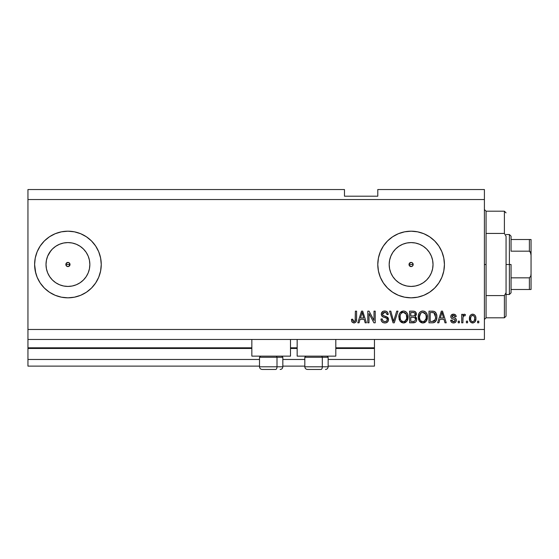 <?xml version="1.0" encoding="UTF-8"?>
<svg xmlns="http://www.w3.org/2000/svg" width="559" height="559" viewBox="0 0 559 559"><rect width="100%" height="100%" fill="white"/><g stroke="black" fill="none" stroke-linecap="round" stroke-linejoin="round"><path stroke-width="0.84" d="M374.453 366.124L328.147 366.124L374.453 366.124L374.453 359.465L328.147 359.465L374.453 359.465L374.453 348.467L335.805 348.467L374.453 348.467L374.453 366.124M304.823 366.124L282.833 366.124L304.823 366.124M259.509 366.124L27.95 366.124L259.509 366.124M304.823 359.465L282.833 359.465L304.823 359.465M259.509 359.465L27.95 359.465L27.95 366.124L27.95 359.465L259.509 359.465M297.157 348.467L290.498 348.467L297.157 348.467M251.843 348.467L27.95 348.467L27.95 359.465L27.95 347.803L251.843 347.803L27.95 347.803L27.95 348.467L251.843 348.467M374.453 347.803L374.453 348.467L374.453 347.803L335.805 347.803L374.453 347.803L374.453 339.474L374.453 347.803M297.157 347.803L290.498 347.803L297.157 347.803M27.95 339.474L27.95 347.803L27.95 339.474L484.408 339.474L27.95 339.474L27.95 329.475L484.408 329.475L484.408 199.535L27.95 199.535L27.95 339.474M409.181 263.708L409.181 265.301L411.103 266.587A2.082 2.082 0 0 1 409.02 264.505A2.082 2.082 0 0 1 411.103 262.423L409.181 263.708L411.103 262.423L412.577 263.037L413.031 265.301L411.899 266.433L410.306 266.433L409.181 265.301L409.181 263.708L410.306 262.583M66.011 263.708L66.458 265.979L67.932 266.587A2.082 2.082 0 0 1 65.85 264.505A2.082 2.082 0 0 1 67.932 262.423L66.011 263.708L67.932 262.423L69.407 263.037L70.015 264.505L68.729 266.433L67.136 266.433L66.011 265.301L66.011 263.708L67.136 262.583M55.753 246.281L52.427 249.007L49.702 252.326L52.427 249.007L55.753 246.281L59.54 244.255L63.656 243.004L67.932 242.585A21.92 21.92 0 0 1 89.852 264.505A21.92 21.92 0 0 1 67.932 286.432A21.92 21.92 0 0 1 46.006 264.505A21.92 21.92 0 0 1 67.932 242.585L72.209 243.004L76.324 244.255L80.112 246.281L83.431 249.007L86.163 252.326L88.189 256.12L89.433 260.228L89.852 264.505L89.433 268.781L88.189 272.897L86.163 276.684L83.431 280.01L80.112 282.735L76.324 284.762L72.209 286.012L67.932 286.432L63.656 286.012L59.54 284.762L55.753 282.735L52.427 280.01L49.702 276.684L47.676 272.897L46.432 268.781L46.006 264.505L46.432 260.228L47.676 256.12L50.939 250.656M406.826 286.012L411.103 286.432A21.92 21.92 0 0 1 389.183 264.505A21.92 21.92 0 0 1 411.103 242.585L415.386 243.004L419.495 244.255L423.289 246.281L426.608 249.007L429.333 252.326L431.359 256.12L432.61 260.228L433.029 264.505L432.61 268.781L431.359 272.897L429.333 276.684L426.608 280.01L423.289 282.735L419.495 284.762L415.386 286.012L411.103 286.432L406.826 286.012L402.718 284.762L398.923 282.735L395.604 280.01L392.879 276.684L390.853 272.897L389.602 268.781L389.183 264.505L389.602 260.228L390.853 256.12L392.879 252.326L395.604 249.007L398.923 246.281L402.718 244.255L406.826 243.004L411.103 242.585A21.92 21.92 0 0 1 433.029 264.505A21.92 21.92 0 0 1 411.103 286.432L415.386 286.012M411.089 231.188A33.316 33.316 0 0 0 387.562 240.929M387.527 240.964A33.316 33.316 0 0 0 383.411 245.981L387.548 240.95L392.593 236.806L398.357 233.725L404.604 231.831L411.103 231.188L417.608 231.831L423.855 233.725L429.619 236.806L434.664 240.95L438.808 245.995L441.889 251.76L443.783 258.006L444.426 264.505L443.783 271.01L441.889 277.257L438.808 283.015L434.664 288.067L429.619 292.21L423.855 295.292L417.608 297.185L411.103 297.828A33.316 33.316 0 0 1 377.786 264.505A33.316 33.316 0 0 1 411.103 231.188A33.316 33.316 0 0 1 444.426 264.505A33.316 33.316 0 0 1 411.103 297.828L404.604 297.185L398.357 295.292L392.593 292.21L387.548 288.067L383.404 283.015A33.316 33.316 0 0 0 387.527 288.046M383.39 246.016A33.316 33.316 0 0 0 378.429 257.992M378.422 258.02A33.316 33.316 0 0 0 377.786 264.477M377.786 264.54A33.316 33.316 0 0 0 378.422 270.989M383.404 283.015L380.323 277.257L378.429 271.01A33.316 33.316 0 0 0 383.39 283.001M387.562 288.088A33.316 33.316 0 0 0 411.089 297.828M67.932 231.188A33.316 33.316 0 0 0 49.43 236.799L55.18 233.725L61.434 231.831L67.932 231.188L74.431 231.831L80.685 233.725L86.442 236.806L91.487 240.95L95.631 245.995L98.712 251.76L100.606 258.006L101.249 264.505L100.606 271.01L98.712 277.257L95.631 283.015L91.487 288.067L86.442 292.21L80.685 295.292L74.431 297.185L67.932 297.828A33.316 33.316 0 0 1 34.616 264.505A33.316 33.316 0 0 1 67.932 231.188A33.316 33.316 0 0 1 101.249 264.505A33.316 33.316 0 0 1 67.932 297.828L61.434 297.185L55.18 295.292L49.423 292.21A33.316 33.316 0 0 0 67.932 297.828M49.409 236.813A33.316 33.316 0 0 0 37.16 251.725A33.316 33.316 0 0 1 49.101 237.023A33.316 33.316 0 0 0 37.16 251.725M37.139 251.788A33.316 33.316 0 0 0 37.139 277.229A33.316 33.316 0 0 1 37.139 251.788M37.16 277.285A33.316 33.316 0 0 0 49.101 291.994A33.316 33.316 0 0 1 37.16 277.285A33.316 33.316 0 0 0 49.409 292.203M251.843 356.132L251.843 339.474L251.843 356.132L290.498 356.132L290.498 339.474L290.498 356.132L251.843 356.132M335.805 356.132L335.805 339.474L335.805 356.132L297.157 356.132L335.805 356.132M297.157 339.474L297.157 356.132L297.157 339.474M407.735 314.486L407.818 319.189L406.889 321.18L405.401 322.508L403.458 322.962L401.502 322.494L400.02 321.139L399.112 319.231L399.049 314.997L399.853 313.005L401.397 311.531L403.193 311.007L405.016 311.293L406.749 312.593L407.728 314.458M427.118 314.486L427.202 319.189L426.272 321.18L424.784 322.508L422.842 322.962L420.892 322.494L419.404 321.139L418.495 319.231L418.432 314.997L419.243 313.005L420.787 311.531L422.583 311.007L424.4 311.293L426.133 312.593L427.111 314.465M27.95 189.543L344.47 189.543L27.95 189.543L27.95 199.535L484.408 199.535L484.408 189.543L377.786 189.543L484.408 189.543L484.408 329.475L27.95 329.475L27.95 189.543M378.429 271.01L377.786 264.505L378.429 258.006L380.323 251.76L383.404 245.995M49.423 292.21L44.371 288.067L40.227 283.015L37.153 277.257L35.252 271.01L34.616 264.505L35.252 258.006L37.153 251.76L40.227 245.995L44.371 240.95L49.423 236.806M369.003 322.816L369.003 313.529L369.003 322.816L367.794 322.816L367.794 311.153L369.08 311.153L373.999 320.447L373.999 311.153L375.215 311.153L375.215 322.816L373.915 322.816L369.003 313.529L373.915 322.816L375.215 322.816L375.215 311.153L373.999 311.153L373.999 320.447L369.08 311.153L367.794 311.153L367.794 322.816L369.003 322.816L367.794 322.816L367.794 311.153L369.08 311.153M388.54 319.566L387.932 321.558L385.913 322.864L383.334 322.718L381.559 321.264L380.965 319.028L382.181 318.875L382.796 320.656L384.431 321.558L386.248 321.355L387.289 320.034L386.737 318.281L382.691 316.757L381.497 315.395L381.504 312.914L383.362 311.188L386.038 311.216L387.597 312.362L388.239 314.486L387.024 314.633L386.381 312.956L384.697 312.362L382.859 313.082L382.503 314.542L383.271 315.702L387.499 317.239L388.54 319.566L386.744 316.785L382.866 315.409L382.482 314.221L384.697 312.362C386.136 312.418 386.919 313.18 387.024 314.633L388.239 314.486C388.065 312.271 386.87 311.111 384.655 311C382.573 311.077 381.448 312.146 381.273 314.193C381.469 316.024 382.517 317.093 384.417 317.4C385.996 317.512 386.968 318.246 387.331 319.601C387.156 320.95 386.374 321.614 384.969 321.6C383.264 321.495 382.335 320.587 382.181 318.875L380.965 319.028C381.112 321.502 382.412 322.809 384.865 322.962L384.865 322.962C387.101 322.899 388.323 321.767 388.54 319.566L388.512 319.126M394.123 319.608L396.715 311.153L397.98 311.153L394.305 322.816L393.054 322.816L389.567 311.153L390.811 311.153L393.613 321.453L396.715 311.153L397.98 311.153L396.715 311.153L393.613 321.453L390.811 311.153L389.567 311.153L393.054 322.816L394.305 322.816L393.054 322.816L389.567 311.153L390.811 311.153L393.354 320.398M467.597 321.146L467.597 322.816L466.381 322.816L466.381 321.146L467.597 321.146L466.381 321.146L466.381 322.816L467.597 322.816L466.381 322.816L466.381 321.146L467.597 321.146L467.597 322.816L467.597 321.146M472.865 322.955L472.669 322.962C474.996 322.508 476.079 321.013 475.926 318.483L475.262 321.495L473.438 322.871L471.195 322.585L469.763 320.838L469.679 316.548L470.58 315.017L471.908 314.27L473.417 314.27L474.724 315.003L475.562 316.254L475.926 318.483C476.023 316.045 474.94 314.612 472.669 314.179C470.364 314.619 469.281 316.087 469.413 318.574C469.287 321.055 470.371 322.515 472.669 322.962L472.474 322.955M354.623 322.892L352.296 322.34L351.436 319.329L352.645 319.182L353.442 321.467L354.399 321.544L355.14 320.908L355.377 311.153L356.586 311.153L356.502 320.405L355.762 322.243L353.952 322.962C355.943 322.571 356.817 321.271 356.586 319.07L356.586 311.153L355.377 311.153L355.217 320.719L354.008 321.6L352.645 319.182L351.436 319.329L352.128 322.138L353.693 322.955M438.871 322.816L439.884 319.329L438.871 322.816L437.606 322.816L441.331 311.153L442.511 311.153L446.243 322.816L444.985 322.816L443.965 319.329L439.884 319.329L443.965 319.329L444.985 322.816L446.243 322.816L442.511 311.153L441.331 311.153L437.606 322.816L438.871 322.816L437.606 322.816L441.331 311.153L442.511 311.153L446.243 322.816L444.985 322.816M453.524 322.962L453.524 322.962C455.299 322.899 456.256 321.991 456.389 320.23L455.941 321.823L454.621 322.809L452.699 322.878L451.497 322.229L450.631 320.237L451.847 320.09L452.364 321.313L453.608 321.753L454.691 321.439L455.173 320.44L454.837 319.622L452.154 318.644L451.029 317.638L450.827 316.094L451.567 314.787L453.985 314.214L455.746 315.164L456.235 316.604L455.026 316.757L454.572 315.737L453.517 315.395L452.51 315.59L452 316.534L452.504 317.205L455.641 318.378L456.389 320.23C456.249 318.693 455.368 317.826 453.74 317.617L452.378 317.135L451.993 316.429L453.517 315.395L455.026 316.757L456.235 316.604C456.011 315.017 455.089 314.207 453.475 314.179C451.84 314.2 450.945 315.01 450.785 316.597C451.078 318.127 452.07 318.993 453.754 319.203L454.9 319.671L455.173 320.44L453.608 321.753L451.847 320.09L450.631 320.237C450.854 321.97 451.819 322.878 453.524 322.962L453.244 322.955M459.414 321.146L459.414 322.816L458.205 322.816L458.205 321.146L459.414 321.146L458.205 321.146L458.205 322.816L459.414 322.816L458.205 322.816L458.205 321.146L459.414 321.146L459.414 322.816L459.414 321.146M463.02 317.107L462.901 322.816L461.685 322.816L461.685 314.333L462.901 314.333L462.901 315.688L464.061 314.214L465.472 314.633L465.018 315.849L464.04 315.709L463.299 316.247L462.901 318.413L463.118 316.687L464.201 315.695L465.018 315.849L465.472 314.633L464.333 314.179L462.901 315.688L462.901 314.333L461.685 314.333L461.685 322.816L462.901 322.816L461.685 322.816L461.685 314.333L462.901 314.333M478.804 321.146L478.804 322.816L477.589 322.816L477.589 321.146L478.804 321.146L477.589 321.146L477.589 322.816L478.804 322.816L477.589 322.816L477.589 321.146L478.804 321.146L478.804 322.816L478.804 321.146M436.845 316.499L436.376 320.014L434.853 322.194L432.939 322.795L428.977 322.816L428.977 311.153L433.197 311.188L434.853 311.733L436.313 313.69L436.852 316.918C437.04 314.438 436.132 312.586 434.119 311.37L428.977 311.153L428.977 322.816L432.414 322.816L428.977 322.816L428.977 311.153M413.178 322.816C415.435 322.795 416.609 321.656 416.707 319.392L416.203 321.411L415.225 322.403L409.593 322.816L409.593 311.153L413.821 311.181L415.491 311.873L416.385 314.444L415.106 316.527L416.35 317.701L416.707 319.392L415.106 316.527L416.406 314.081C416.231 312.139 415.162 311.16 413.206 311.153L409.593 311.153L409.593 322.816L413.178 322.816L409.593 322.816L409.593 311.153L414.107 311.223M359.06 322.816L360.073 319.329L359.06 322.816L357.795 322.816L361.519 311.153L362.7 311.153L366.431 322.816L365.174 322.816L364.154 319.329L360.073 319.329L364.154 319.329L365.174 322.816L366.431 322.816L362.7 311.153L361.519 311.153L357.795 322.816L359.06 322.816L357.795 322.816L361.519 311.153L362.7 311.153L366.431 322.816L365.174 322.816M35.252 258.006L34.616 264.505L35.741 273.092M46.795 238.749L44.371 240.95M484.408 339.474L484.408 329.475L484.408 339.474M344.47 196.202L344.47 189.543L344.47 196.202L377.786 196.202L344.47 196.202M377.786 189.543L377.786 196.202L377.786 189.543M68.729 262.583L67.932 262.423A2.082 2.082 0 0 1 70.015 264.505A2.082 2.082 0 0 1 67.932 266.587L68.729 266.433L67.136 266.433L66.011 265.301M411.899 262.583L411.103 262.423A2.082 2.082 0 0 1 413.185 264.505A2.082 2.082 0 0 1 411.103 266.587L411.899 266.433L410.306 266.433L409.181 265.301M351.925 321.823L351.569 320.782M351.443 319.699L352.645 319.182L352.764 320.335M353.812 321.586L354.245 321.579M354.399 321.544L354.755 321.362L354.399 321.544M354.916 321.229L355.321 320.174M355.349 319.937L355.37 319.559M355.37 319.552L355.377 319.161M355.377 311.153L356.586 311.153L356.586 319.07M356.146 321.684L356.474 320.6M356.404 320.922L356.251 321.446M441.547 314.032L441.924 312.369L443.56 317.966L440.282 317.966L441.379 314.57L440.282 317.966L443.56 317.966L441.924 312.369L441.547 314.032M442.469 314.368L442.344 313.948M450.903 321.285L450.743 320.789M450.68 320.51L451.847 320.09L451.993 320.733M452.028 320.81L452.937 321.656M453.265 321.732L454.181 321.684M455.152 320.719L454.774 319.58M454.9 319.671L453.754 319.203L454.9 319.671M453.258 319.042L452.867 318.916M452.727 318.868L451.574 318.302M451.337 318.078L451.071 317.722M451.029 317.638L450.84 317.135M450.827 316.094L451.085 315.381M451.225 315.164L451.567 314.787M454.481 314.319L454.956 314.507M455.389 314.787L455.739 315.15M456.235 316.604L455.026 316.757L454.753 315.947M454.048 315.458L452.727 315.5M452.133 315.94L452 316.534M453.321 317.491L451.993 316.429L452.825 317.33M453.74 317.617L452.657 317.267M454.222 317.771L454.705 317.931M456.088 321.579L455.222 322.522M455.138 322.578L454.083 322.927L455.138 322.578M464.333 314.179L465.472 314.633L465.018 315.849L463.893 315.751M462.901 322.816L462.901 318.413M463.187 316.471L464.033 315.709M472.271 322.941L471.915 322.878M470.58 322.11L470.098 321.516M469.77 320.845L469.441 319.35M469.42 318.19L469.413 318.574M469.679 316.541L469.86 316.059M471.684 314.333L472.264 314.2M473.068 314.207L474.43 314.752M474.731 315.01L475.562 316.254M475.779 317.009L475.891 317.736M475.919 318.875L475.793 320.034M475.248 321.516L474.787 322.096M473.424 322.878L473.075 322.941M471.719 315.681L471.006 316.527L470.622 318.567C470.482 316.89 471.153 315.828 472.634 315.395C474.165 315.8 474.857 316.862 474.71 318.567L474.465 316.834M474.633 319.643L474.71 318.567C474.857 320.251 474.186 321.313 472.697 321.753L474.046 321.055L474.71 318.833M470.762 319.923L470.643 319.098M473.948 315.975L472.048 315.507M474.514 316.995L474.067 316.121M474.318 316.506L473.41 315.569M471.286 321.055L472.697 321.753C471.167 321.341 470.475 320.279 470.622 318.567L470.643 318.043M433.197 311.188L432.533 311.153M434.867 311.74L435.461 312.271M435.65 312.495L435.95 312.935M436.74 315.29L436.824 316.066M432.68 322.809L432.414 322.816C435.58 322.333 437.061 320.37 436.852 316.918L436.852 316.918M436.656 319L436.376 320.014M436.502 319.622L436.376 320.007M435.65 321.404L435.307 321.809M434.825 322.215L433.449 322.732M433.386 322.739L432.939 322.795M433.463 322.732L433.973 322.606M435.328 314.556L435.496 315.213M435.636 316.604L435.391 319.07M434.42 320.873L435.175 319.748L432.268 321.453L434.629 320.67M430.185 321.453L430.185 312.516L433.882 312.747L430.185 312.516L430.185 321.453L432.268 321.453L430.185 321.453M434.993 313.823L433.882 312.747L435.636 317.267M434.734 320.545L435.552 318.26M432.966 321.411L433.323 321.362M418.223 317.135L419.404 321.139L422.842 322.962L426.272 321.18L427.46 316.995C427.551 313.606 426.014 311.608 422.849 311C419.627 311.622 418.083 313.669 418.223 317.135M418.642 319.685L418.502 319.245M418.272 316.066L418.432 315.003M419.271 312.963L419.536 312.607M419.564 312.572L420.221 311.915M420.787 311.531L421.262 311.3M421.786 311.125L422.297 311.035M423.897 311.125L424.407 311.293M424.875 311.524L425.874 312.299M425.385 311.859L425.825 312.25M426.419 312.984L426.706 313.48M426.964 314.046L427.097 314.424M427.216 314.85L426.838 313.753M427.335 315.423L427.404 315.933M427.404 318.099L427.321 318.644M427.321 318.658L427.209 319.168M427.125 319.462L426.72 320.461M426.58 320.719L426.831 320.23M425.602 321.935L424.819 322.487M424.323 322.711L424.784 322.508M424.288 322.725L423.436 322.927M423.093 322.955L422.59 322.955M422.255 322.927L421.863 322.857M421.828 322.85L420.075 321.907M419.718 321.537L419.117 320.691M418.237 317.666L418.286 318.197M418.272 316.059L418.237 316.597M423.093 312.376L423.771 312.502L422.038 312.46L420.62 313.292L422.038 312.46M425.532 313.913L423.771 312.502L424.952 313.201M420.668 313.243L419.432 317.156C419.25 314.465 420.389 312.865 422.863 312.362L425.741 314.326L426.251 316.96C426.384 319.566 425.245 321.111 422.835 321.6L424.379 321.194L426.112 318.525M425.839 319.455L424.379 321.194M422.059 321.509L421.011 320.992L422.835 321.6C420.494 321.146 419.355 319.664 419.432 317.156L419.83 319.455L419.439 316.743L419.949 314.263M426.042 315.213L425.266 313.529M426.105 318.567L426.189 315.947L425.644 314.116M426.175 315.863L426.063 315.283M423.631 321.502L424.008 321.376M419.83 319.441L420.661 320.691M420.696 320.726L420.207 320.146M415.037 311.538L415.477 311.859M415.568 311.95L415.882 312.341M415.896 312.362L416.169 312.865M416.329 314.815L415.106 316.527M416.175 317.414L416.602 318.399M416.203 321.404L415.784 321.963M415.77 321.984L415.246 322.389M413.884 322.781L413.534 322.809M415.442 319.986L414.38 321.306L415.442 319.986L415.344 318.497L414.401 317.54L413.038 317.358C414.547 317.26 415.365 317.938 415.498 319.399C415.365 317.938 414.547 317.26 413.038 317.358L410.802 317.358L413.038 317.358M414.247 312.663L410.802 312.516L410.802 315.996L414.135 315.884L415.197 314.277L414.135 315.884L410.802 315.996L410.802 312.516L412.787 312.516C414.233 312.334 415.037 312.921 415.197 314.277L415.044 313.438M415.141 314.801L415.037 313.424L414.079 312.614M413.877 312.579L413.311 312.523M412.94 315.996L414.422 315.765M410.802 321.453L410.802 317.358L410.802 321.453L414.38 321.306L410.802 321.453M413.953 321.404L413.206 321.453M414.135 315.884L415.197 314.277M413.22 312.523L412.787 312.516M398.84 317.135L400.02 321.139L403.458 322.962L406.889 321.18L408.077 316.995C408.161 313.606 406.624 311.608 403.465 311C400.237 311.622 398.7 313.669 398.84 317.135L398.853 316.597M399.28 319.748L399.112 319.238M398.888 316.031L399.049 314.99M399.888 312.963L403.465 311M404.513 311.125L406.442 312.243M407.015 312.956L407.308 313.459M407.581 314.053L407.714 314.424M407.951 315.416L408.021 315.933M408.077 316.995L408.021 318.099M407.937 318.658L407.825 319.161M407.742 319.462L407.343 320.454M405.806 322.257L405.429 322.494M404.898 322.725L404.492 322.85M404.43 322.864L404.038 322.927M403.71 322.955L403.207 322.955M402.871 322.927L400.335 321.537M404.457 322.857L404.94 322.711M407.846 314.899L407.455 313.753M406.491 312.299L405.492 311.524M403.703 312.376L404.381 312.502L402.655 312.46L401.236 313.292L401.886 312.774M406.148 313.913L404.381 312.502L405.575 313.201M400.258 315.15L400.048 317.156C399.867 314.465 401.006 312.865 403.472 312.362L406.358 314.326L406.868 316.96C407.001 319.566 405.862 321.111 403.451 321.6L404.995 321.194L406.728 318.525M406.456 319.455L404.995 321.194M402.676 321.509L401.621 320.992L403.451 321.6C401.103 321.146 399.971 319.664 400.048 317.156L400.447 319.455L400.083 316.324M401.278 313.243L400.565 314.263M402.627 312.467L402.256 312.593M406.659 315.213L405.883 313.529M406.721 318.567L406.26 314.116M406.791 315.863L406.679 315.283M404.248 321.502L404.625 321.376M400.44 319.441L401.278 320.691M400.817 320.146L401.628 320.999M403.053 321.579L403.85 321.579M393.613 321.453L393.487 320.922M394.305 322.816L397.98 311.153L394.305 322.816M383.313 322.711L382.782 322.466M382.035 321.879L381.573 321.292M381.035 319.804L380.986 319.413M380.965 319.028L382.181 318.875M382.51 320.216L382.782 320.642M384.431 321.558L383.411 321.18M384.969 321.6L385.41 321.579M386.255 321.348L386.695 321.062M387.317 319.818L387.268 319.112M387.066 318.651L386.737 318.281M386.576 318.162L385.85 317.833M381.497 315.395L382.195 316.394L381.497 315.402M383.229 311.237L381.867 312.257M383.397 311.181L384.005 311.042M385.368 311.049L386.024 311.209M386.045 311.216L386.744 311.552M387.233 311.936L388.17 313.774L387.233 311.936M388.212 314.13L387.024 314.633L386.968 314.179M386.521 313.117L386.786 313.571M384.292 312.383L386.339 312.921M383.411 312.628L382.964 312.963M382.859 313.082L382.642 313.431M382.489 314.018L383.055 315.569L382.482 314.221M385.242 316.317L385.745 316.45M387.422 317.177L387.792 317.512M387.841 317.561L388.274 318.239M388.086 317.889L388.435 318.686M388.526 319.923L387.939 321.551M387.918 321.572L387.569 321.991M382.733 322.431L383.334 322.718M384.865 322.962L385.221 322.955M385.598 312.488L386.073 312.712M381.671 312.558L381.504 312.914M386.618 321.125L386.248 321.355M373.999 311.153L375.215 311.153L375.215 322.816L373.915 322.816M361.736 314.032L362.113 312.369L363.748 317.966L360.471 317.966L361.568 314.57L360.471 317.966L363.748 317.966L362.428 313.571M362.658 314.368L362.532 313.948M362.113 312.369L361.883 313.48M442.071 312.97L441.924 312.369M472.9 315.409L472.376 315.409M471.698 321.439L472.173 321.677M472.432 321.732L472.963 321.732M433.4 321.341L434.043 321.125M435.475 318.707L435.587 317.987M435.503 315.248L435.426 314.899M435.223 314.277L434.783 313.501M434.385 313.068L433.686 312.677M433.484 312.621L432.233 312.516M422.863 312.362L422.443 312.39M420.62 313.292L420.116 313.941M422.443 321.579L423.24 321.579M426.217 317.764L426.189 315.947M403.472 312.362L403.06 312.39M401.236 313.292L400.733 313.941M400.293 315.017L400.125 315.912M406.833 317.764L406.798 315.947M50.939 278.361L49.702 276.684L52.427 280.01L55.753 282.735M67.953 297.828A33.316 33.316 0 0 0 74.41 297.185M74.452 297.178A33.316 33.316 0 0 0 98.705 277.271M98.719 277.243A33.316 33.316 0 0 0 98.719 251.774M98.705 251.739A33.316 33.316 0 0 0 74.452 231.831M74.41 231.824A33.316 33.316 0 0 0 67.953 231.188M40.227 245.995L37.153 251.76M411.124 297.828A33.316 33.316 0 0 0 429.598 292.224M429.633 292.196A33.316 33.316 0 0 0 443.783 271.01L444.426 264.505M443.783 258.006A33.316 33.316 0 0 0 429.633 236.82M429.598 236.792A33.316 33.316 0 0 0 417.615 231.831M417.594 231.824A33.316 33.316 0 0 0 411.124 231.188M438.808 245.995L434.664 240.95M423.289 282.735L426.608 280.01L429.333 276.684M432.61 268.781L433.029 264.505L432.61 260.228M429.333 252.326L426.608 249.007L423.289 246.281M415.386 243.004L411.103 242.585L406.826 243.004M398.923 246.281L395.604 249.007L392.879 252.326M389.602 260.228L389.183 264.505L389.602 268.781M392.879 276.684L395.604 280.01L398.923 282.735M412.577 263.037L413.031 265.301L412.577 263.037M63.656 286.012L67.932 286.432L72.209 286.012M80.112 282.735L83.431 280.01L86.163 276.684M89.433 268.781L89.852 264.505L89.433 260.228M86.163 252.326L83.431 249.007L80.112 246.281M72.209 243.004L67.932 242.585L63.656 243.004M46.432 260.228L46.006 264.505L46.432 268.781M69.407 263.037L69.854 265.301L69.407 263.037M68.729 266.433L69.854 265.301M411.899 266.433L413.031 265.301M262.22 369.457L275.671 369.457A2.662 1.335 -90 0 0 276.998 366.795L276.998 357.264L276.432 356.132L276.998 357.264L259.509 357.264L276.998 357.264L276.998 366.795L259.572 366.795M260.641 356.132L259.509 357.264L259.509 366.795C259.669 368.409 260.557 369.296 262.178 369.457C260.557 369.296 259.669 368.409 259.509 366.795L282.833 366.795C282.672 368.409 281.785 369.296 280.164 369.457L280.122 369.457M280.164 369.457C281.785 369.296 282.672 368.409 282.833 366.795L282.833 357.264L276.998 357.264L282.833 357.264L281.701 356.132M262.653 369.457L275.671 369.457A2.662 1.335 90 0 0 276.998 366.795L282.77 366.795M307.534 369.457L320.978 369.457A2.662 1.335 -90 0 0 322.312 366.795L322.312 357.264L321.746 356.132L322.312 357.264L304.823 357.264L322.312 357.264L322.312 366.795L304.886 366.795M305.955 356.132L304.823 357.264L304.823 366.795C304.983 368.409 305.871 369.296 307.485 369.457C305.871 369.296 304.983 368.409 304.823 366.795L328.147 366.795L328.147 357.264L322.312 357.264L328.147 357.264L327.008 356.132M307.967 369.457L320.978 369.457A2.662 1.335 90 0 0 322.312 366.795L328.084 366.795M484.408 209.534L486.071 211.197L486.071 233.431L504.393 233.431L504.393 211.197L486.071 211.197L486.071 264.505L484.408 264.505L486.071 264.505L486.071 317.812L504.393 317.812L504.393 295.585L486.071 295.585L486.071 317.812L484.408 319.482M506.063 212.867L504.393 211.197L504.393 233.431L506.063 236.38L506.063 316.149L506.063 292.63L504.393 295.585L504.393 317.812L506.063 316.149M486.071 233.431L486.071 295.585L504.393 295.585L506.063 292.63L506.063 236.38L504.393 233.431L486.071 233.431M529.932 289.492L511.059 289.492L511.059 264.505L509.396 264.505L509.396 294.495L509.396 264.505L506.063 264.505L509.396 264.505L509.396 234.521L509.396 264.505L511.059 264.505L511.059 292.825L511.059 289.492L531.05 289.492L531.05 273.784L530.784 276.111L529.387 277.837L511.059 277.837L529.387 277.837L529.387 289.492L529.387 277.837L530.784 276.111L531.05 273.784L531.05 289.492M413.185 264.505L409.02 264.505L413.185 264.505M70.015 264.505L65.85 264.505L70.015 264.505M511.059 251.18L511.059 236.184L511.059 251.18L529.387 251.18L530.33 251.816L531.05 255.232L531.05 273.784L531.05 239.518L511.059 239.518L531.05 239.518L531.05 255.232L530.784 252.899L529.387 251.18L529.387 239.518L529.387 251.18L511.059 251.18M530.994 239.518L529.387 239.518M328.147 366.795C327.979 368.409 327.092 369.296 325.478 369.457C327.092 369.296 327.979 368.409 328.147 366.795M511.059 292.825L509.396 294.495L506.063 294.495M506.063 234.521L509.396 234.521L511.059 236.184"/></g></svg>
